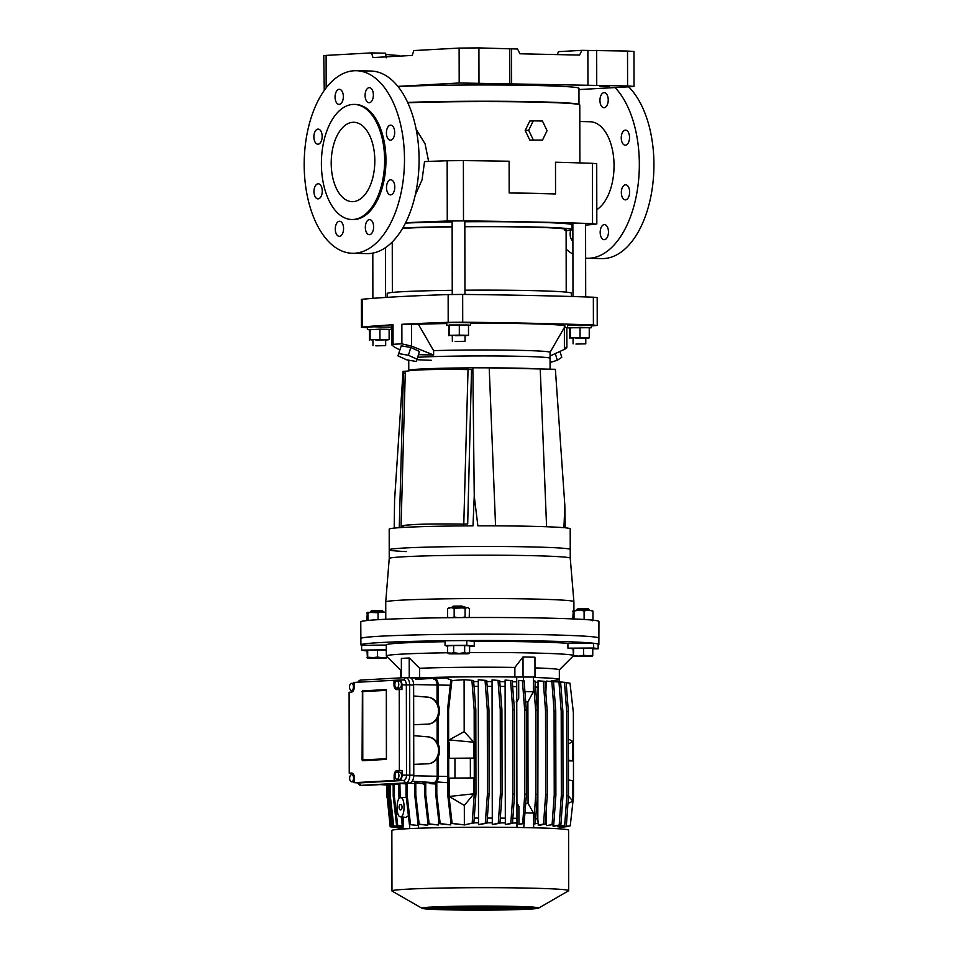 <?xml version="1.0" encoding="UTF-8"?>
<svg xmlns="http://www.w3.org/2000/svg" width="958" height="958" viewBox="0 0 958 958"><rect width="100%" height="100%" fill="white"/><g stroke="black" fill="none" stroke-linecap="round" stroke-linejoin="round"><path stroke-width="1.44" d="M529.81 140.084L542.491 140.084L547.066 130.659L542.456 121.043L533.271 120.852L529.774 121.043L525.2 130.468L529.81 140.084L542.491 140.084M533.271 120.852L528.684 130.276L525.2 130.468M528.684 130.276L533.295 139.892M407.713 102.554A97.261 3.401 -0.1 0 1 532.373 101.811A97.261 3.401 -0.1 0 1 572.788 103.692M477.24 83.538L468.019 83.729L477.24 83.538M609.264 86.352L600.031 86.531L609.264 86.352M386.158 57.851L385.619 53.193L371.488 52.894L326.115 55.396L326.163 87.885M385.739 54.295A94.483 3.305 179.9 0 0 399.318 55.492L399.522 56.115M407.653 102.41A100.039 3.497 -0.1 0 1 533.905 101.728A100.039 3.497 -0.1 0 1 578.979 104.518L578.955 88.304A100.039 3.497 -0.1 0 0 533.869 85.454A100.039 3.497 -0.1 0 0 398.037 86.555M578.955 89.561L631.669 86.651L634.028 86.376L627.586 85.969L459.181 82.987L459.121 48.08L413.76 50.57L412.251 55.42L372.997 57.576L371.488 52.894M511.644 83.777L511.584 48.858L517.583 48.99L519.883 53.792L579.59 55.073L581.877 50.355L558.418 51.648L557.388 54.594M459.121 48.08L478.916 47.9L478.976 82.807M511.584 48.858L478.916 47.9M627.586 85.969L627.526 51.061L581.877 50.355M627.526 51.061L633.968 51.469L634.028 86.376M324.259 90.459L323.768 55.672L326.115 55.396M587.937 85.394L587.877 50.487M459.181 82.987L397.869 86.364M596.738 85.31L596.678 50.403M509.824 83.466L509.764 48.559M536.492 85.31L550.599 85.346L536.492 85.31M428.621 161.423L425.077 143.82L416.191 129.438M585.577 225.106A329.48 11.532 179.9 0 0 595.888 224.196L592.535 223.633A329.48 11.532 179.9 0 0 463.492 220.891L447.266 221.035L447.158 160.74A329.48 11.532 179.9 0 0 424.55 161.591L422.059 179.853L415.197 195.228M596.798 209.67A45.254 24.848 -88.8 0 0 613.815 159.639A45.254 24.848 -88.8 0 0 590.152 121.75L579.806 121.534M579.877 162.908L579.782 104.961A100.83 3.533 179.9 0 0 517.643 101.811A100.83 3.533 179.9 0 0 407.821 102.769M447.158 160.74L463.385 160.597A329.48 11.532 179.9 0 1 509.117 161.231L509.177 192.965A100.83 3.533 179.9 0 1 555.544 193.947A329.48 11.532 179.9 0 0 509.177 192.965M592.535 223.633L592.427 163.339A329.48 11.532 179.9 0 0 555.496 162.213L555.544 193.947M331.205 163.171A39.697 21.794 -88.8 0 0 352.161 201.659A39.697 21.794 -88.8 0 0 374.817 160.776A39.697 21.794 -88.8 0 0 353.849 122.277A39.697 21.794 -88.8 0 0 331.205 163.171M585.625 258.193A91.297 50.127 -88.8 0 0 587.242 258.277L601.84 258.588A91.297 50.127 -88.8 0 0 603.935 258.552A91.297 50.127 -88.8 0 0 652.278 188.175A91.297 50.127 -88.8 0 0 628.64 86.819M587.242 258.277A91.297 50.127 -88.8 0 0 589.35 258.241A91.297 50.127 -88.8 0 0 637.525 188.93A91.297 50.127 -88.8 0 0 615.084 87.573M625.502 199.863A7.544 4.143 91.2 0 1 625.335 199.863A7.544 4.143 91.2 0 1 621.347 192.39A7.544 4.143 91.2 0 1 625.478 184.786A7.544 4.143 91.2 0 1 625.658 184.786A7.544 4.143 91.2 0 1 629.634 192.259A7.544 4.143 91.2 0 1 625.502 199.863M604.33 239.68A7.544 4.143 91.2 0 1 604.163 239.68A7.544 4.143 91.2 0 1 600.175 232.207A7.544 4.143 91.2 0 1 604.306 224.603A7.544 4.143 91.2 0 1 604.486 224.603A7.544 4.143 91.2 0 1 608.462 232.064A7.544 4.143 91.2 0 1 604.33 239.68M572.896 240.961A7.544 4.143 91.2 0 1 570.142 234.015A7.544 4.143 91.2 0 1 570.717 230.1M572.058 227.537A7.544 4.143 91.2 0 1 572.872 226.771M604.103 107.727A7.544 4.143 91.2 0 1 603.935 107.727A7.544 4.143 91.2 0 1 599.947 100.267A7.544 4.143 91.2 0 1 604.079 92.651A7.544 4.143 91.2 0 1 604.247 92.651A7.544 4.143 91.2 0 1 608.234 100.123A7.544 4.143 91.2 0 1 604.103 107.727M621.251 137.904A7.544 4.143 91.2 0 1 625.562 130.132A7.544 4.143 91.2 0 1 629.538 137.437A7.544 4.143 91.2 0 1 625.239 145.209A7.544 4.143 91.2 0 1 621.251 137.904M352.388 253.283L366.986 253.595A91.297 50.127 -88.8 0 0 369.093 253.559A91.297 50.127 -88.8 0 0 419.077 161.459A91.297 50.127 -88.8 0 0 370.866 71.024L356.28 70.712A91.297 50.127 -88.8 0 0 354.173 70.748A91.297 50.127 -88.8 0 0 304.189 162.848A91.297 50.127 -88.8 0 0 352.388 253.283A91.297 50.127 -88.8 0 0 354.496 253.247A91.297 50.127 -88.8 0 0 404.48 161.148A91.297 50.127 -88.8 0 0 356.28 70.712M351.79 219.514L353.107 219.55A57.564 31.602 -88.8 0 0 354.436 219.526A57.564 31.602 -88.8 0 0 385.942 161.459A57.564 31.602 -88.8 0 0 355.562 104.446L354.232 104.422A57.564 31.602 -88.8 0 0 352.903 104.446A57.564 31.602 -88.8 0 0 321.397 162.501A57.564 31.602 -88.8 0 0 351.79 219.514A57.564 31.602 -88.8 0 0 353.107 219.49A57.564 31.602 -88.8 0 0 384.625 161.435A57.564 31.602 -88.8 0 0 354.232 104.422M390.636 179.793A7.544 4.143 -88.8 0 0 386.505 187.397A7.544 4.143 -88.8 0 0 390.481 194.869A7.544 4.143 -88.8 0 0 390.66 194.869A7.544 4.143 -88.8 0 0 394.792 187.265A7.544 4.143 -88.8 0 0 390.804 179.793A7.544 4.143 -88.8 0 0 390.636 179.793M369.453 219.61A7.544 4.143 -88.8 0 0 365.333 227.214A7.544 4.143 -88.8 0 0 369.309 234.686A7.544 4.143 -88.8 0 0 369.489 234.686A7.544 4.143 -88.8 0 0 373.608 227.07A7.544 4.143 -88.8 0 0 369.632 219.61A7.544 4.143 -88.8 0 0 369.453 219.61M339.419 221.262A7.544 4.143 -88.8 0 0 335.288 228.866A7.544 4.143 -88.8 0 0 339.264 236.339A7.544 4.143 -88.8 0 0 339.443 236.339A7.544 4.143 -88.8 0 0 343.575 228.722A7.544 4.143 -88.8 0 0 339.587 221.262A7.544 4.143 -88.8 0 0 339.419 221.262M322.259 191.085A7.544 4.143 -88.8 0 0 318.284 183.78A7.544 4.143 -88.8 0 0 313.973 191.552A7.544 4.143 -88.8 0 0 317.96 198.857A7.544 4.143 -88.8 0 0 322.259 191.085M318.008 129.126A7.544 4.143 -88.8 0 0 313.877 136.731A7.544 4.143 -88.8 0 0 317.864 144.203A7.544 4.143 -88.8 0 0 318.032 144.203A7.544 4.143 -88.8 0 0 322.163 136.599A7.544 4.143 -88.8 0 0 318.188 129.126A7.544 4.143 -88.8 0 0 318.008 129.126M339.192 89.31A7.544 4.143 -88.8 0 0 335.06 96.926A7.544 4.143 -88.8 0 0 339.036 104.386A7.544 4.143 -88.8 0 0 339.216 104.386A7.544 4.143 -88.8 0 0 343.347 96.782A7.544 4.143 -88.8 0 0 339.36 89.31A7.544 4.143 -88.8 0 0 339.192 89.31M373.381 94.974A7.544 4.143 -88.8 0 0 369.405 87.657A7.544 4.143 -88.8 0 0 365.094 95.429A7.544 4.143 -88.8 0 0 369.081 102.734A7.544 4.143 -88.8 0 0 373.381 94.974M394.696 132.444A7.544 4.143 -88.8 0 0 390.708 125.139A7.544 4.143 -88.8 0 0 386.409 132.899A7.544 4.143 -88.8 0 0 390.385 140.215A7.544 4.143 -88.8 0 0 394.696 132.444M402.528 228.411A86.938 3.042 -0.1 0 1 452.14 226.866M464.834 226.735A86.938 3.042 -0.1 0 1 526.924 227.082A86.938 3.042 -0.1 0 1 566.106 229.561A86.938 3.042 -0.1 0 1 564.513 230.148M592.427 163.339L596.714 163.71L596.822 224.004M447.266 221.035A329.48 11.532 179.9 0 0 405.593 222.771M572.058 226.052A329.48 11.532 179.9 0 0 572.872 226.004M402.767 227.992A92.89 3.245 -0.1 0 1 452.14 226.651M464.834 226.519A92.89 3.245 -0.1 0 1 572.058 229.549A92.89 3.245 -0.1 0 1 566.106 230.71M572.058 229.549L572.046 224.795A92.89 3.245 179.9 0 0 464.834 221.765M452.128 221.885A92.89 3.245 179.9 0 0 405.426 223.106M566.142 249.176A91.297 50.127 -88.8 0 0 572.92 254.109M455.194 341.491L465.037 341.288L455.194 341.491M575.938 344.054L585.781 343.85L575.938 344.054M375.823 345.85L385.667 345.646L375.823 345.85M385.667 345.646L385.655 339.851L375.811 340.054M385.655 340.114L389.14 339.671L379.943 339.479L370.111 339.671L372.949 340.126M369.477 340.054L369.453 329.744L379.919 329.169L389.116 329.36L389.14 339.671M379.943 339.479L379.919 329.169M370.111 339.671L370.099 329.36M448.823 325.445L446.751 325.205L446.739 322.822L453.002 322.451L470.558 322.786L470.57 325.169L468.486 325.409M446.751 325.205L470.57 325.169M397.953 355.849L406.599 359.801L416.155 361.477L417.065 359.226L419.436 351.442L410.79 347.503L401.234 345.814L397.953 355.849L401.234 345.814M417.065 359.226L408.431 355.274L410.79 347.503M408.431 355.274L398.875 353.598M402.695 527.463A78.197 4.227 1.6 0 1 401.055 526.553L405.294 372.015A78.197 4.227 1.6 0 1 468.043 369.596L471.923 369.429M471.528 369.405L467.696 523.954M401.055 526.553A78.197 4.227 1.6 0 1 463.804 524.122L467.3 523.93M468.043 369.596L463.732 525.906M399.354 527.678L400.169 527.619M405.258 373.045L403.498 373.141L399.258 527.666M403.067 527.439A77.73 4.203 1.6 0 1 401.534 526.565A77.73 4.203 1.6 0 1 464.091 524.158M403.306 525.726L403.258 527.427M369.453 329.803L367.381 329.576L367.369 327.193L373.632 326.81L391.187 327.145L391.199 329.528L389.116 329.768M367.381 329.576L391.199 329.528M585.781 343.85L585.769 338.054L575.926 338.258M585.769 338.318L589.242 337.875L580.057 337.683L570.226 337.875L573.064 338.33M569.591 338.258L569.567 327.947L580.033 327.373L589.23 327.564L589.242 337.875M580.057 337.683L580.033 327.373M570.226 337.875L570.214 327.564M465.037 341.288L465.025 335.492L455.182 335.695M465.025 335.755L468.51 335.312L459.313 335.12L449.482 335.312L452.32 335.767M448.847 335.695L448.823 325.373L449.47 324.99L468.486 325.001L468.51 335.312M459.313 335.12L459.301 324.798M449.482 335.312L449.47 324.99M555.293 353.586L557.317 360.256L561.771 357.334L559.975 351.418M557.317 360.256L550.06 362.519M385.775 619.275L385.739 601.995A94.076 3.293 -0.1 0 1 385.739 601.983L389.235 558.502A90.507 3.173 -0.1 0 1 389.235 558.502A90.507 3.173 -0.1 0 1 436.896 555.64A90.507 3.173 -0.1 0 1 529.463 555.616A90.507 3.173 -0.1 0 1 570.25 558.191L570.238 549.473A90.507 3.173 179.9 0 0 529.451 546.886A90.507 3.173 -0.1 0 1 570.238 549.473L570.202 528.84A90.507 3.173 179.9 0 0 565.208 527.81L564.837 505.345L563.939 527.69A90.507 3.173 179.9 0 0 529.415 526.265A90.507 3.173 179.9 0 0 477.874 525.834L474.246 496.052L473.001 525.846A90.507 3.173 179.9 0 0 389.188 529.151L389.223 549.784A90.507 3.173 179.9 0 0 406.3 551.604M418.454 354.676L433.615 355.011L433.603 350.652A70.664 2.479 179.9 0 1 518.194 350.317A70.664 2.479 179.9 0 1 550.048 352.328L550.06 358.28A70.664 2.479 179.9 0 0 518.206 356.268A70.664 2.479 179.9 0 0 417.652 357.31A70.664 2.479 179.9 0 1 518.206 356.268A70.664 2.479 179.9 0 1 550.06 358.28L550.072 369.177M540.971 368.986A70.664 2.479 179.9 0 0 518.23 368.171A70.664 2.479 179.9 0 0 488.436 367.836L555.377 369.297L564.837 505.345M468.031 368.698A48.032 1.676 179.9 0 0 439.087 369.465M468.055 367.884A70.664 2.479 179.9 0 0 408.755 370.435A70.664 2.479 179.9 0 0 409.461 370.782M394.205 528.109L394.564 500.435L403.067 371.345L407.401 371.105M403.593 527.415L403.641 525.655M529.451 546.886A90.507 3.173 179.9 0 0 436.764 546.91A90.507 3.173 179.9 0 0 389.223 549.784A90.507 3.173 -0.1 0 1 436.764 546.91A90.507 3.173 -0.1 0 1 529.451 546.886M468.007 369.596L468.067 367.776L488.436 367.836M474.246 496.052L472.845 367.513M495.561 525.846L489.203 367.86M546.587 526.744L540.228 368.974M569.567 328.007L567.495 327.78L567.483 325.397L573.746 325.013L591.302 325.349L591.314 327.732L589.23 327.971M567.495 327.78L591.314 327.732M571.387 296.501L571.375 293.184A92.1 3.221 179.9 0 0 529.87 290.561A92.1 3.221 179.9 0 0 464.953 290.19M550.048 352.352L565.112 326.187A85.789 3.006 179.9 0 0 526.457 323.684A85.789 3.006 179.9 0 0 470.57 323.301M446.751 323.553A85.789 3.006 179.9 0 0 418.383 324.271L411.521 324.175L411.569 346.125L401.893 343.85A309.626 68.317 -163.1 0 0 393.055 344.341L391.858 344.964L394.361 347.071L399.773 349.909M433.603 350.652L418.383 324.271M564.394 327.42L566.849 327.624L566.885 347.658M566.849 327.696A329.48 11.532 179.9 0 0 567.495 327.66M591.302 325.959A329.48 11.532 179.9 0 0 596.403 325.492L593.397 324.99A329.48 11.532 179.9 0 0 462.714 322.199L448.188 322.331A329.48 11.532 179.9 0 0 401.857 324.283L411.521 324.175M448.188 322.331L448.14 294.561A329.48 11.532 179.9 0 0 362.22 299.291L362.268 327.061L361.441 327.229L365.273 327.564A329.48 11.532 179.9 0 0 367.369 327.636M448.14 294.561L462.666 294.429L462.714 322.199M593.397 324.99L593.349 297.208A329.48 11.532 179.9 0 0 462.666 294.429M593.349 297.208L597.181 297.543L597.229 325.313M361.441 327.229L361.394 299.459L362.22 299.291M391.858 344.964L391.822 324.918L393.031 324.774A329.48 11.532 179.9 0 0 362.268 327.061M391.187 328.39A329.48 11.532 179.9 0 0 391.834 328.414M452.248 290.31A92.1 3.221 179.9 0 0 387.188 293.507L387.188 297.351M416.886 359.669A70.664 2.479 179.9 0 0 431.363 360.304M433.615 355.011L411.569 346.125M565.687 347.335C567.591 347.359 567.16 348.029 564.394 349.383L550.048 355.993M570.25 558.191L573.902 601.66A94.076 3.293 -0.1 0 1 573.902 601.672A94.076 3.293 -0.1 0 0 531.498 598.99A94.076 3.293 -0.1 0 0 435.279 599.013A94.076 3.293 -0.1 0 0 385.739 601.983M545.306 634.735A119.091 4.167 -0.1 0 1 598.978 638.124A119.091 4.167 179.9 0 0 545.306 634.735A119.091 4.167 179.9 0 0 423.316 634.759A119.091 4.167 179.9 0 0 360.795 638.543A119.091 4.167 -0.1 0 1 423.352 634.759A119.091 4.167 -0.1 0 1 545.306 634.735M360.915 644.89L360.771 621.874A119.091 4.167 -0.1 0 1 423.316 618.102A119.091 4.167 -0.1 0 1 545.27 618.078A119.091 4.167 -0.1 0 1 598.942 621.467L598.87 644.471A118.984 4.167 179.9 0 0 598.151 644.015A118.984 4.167 179.9 0 0 593.649 643.261A118.984 4.167 179.9 0 0 545.246 641.082A118.984 4.167 179.9 0 0 466.797 640.567A118.984 4.167 179.9 0 0 445.027 640.758A118.984 4.167 179.9 0 0 360.915 644.89A118.984 4.167 179.9 0 0 361.645 645.345L386.29 645.045M401.39 677.833L401.366 658.409L409.21 657.978L419.604 668.289A79.394 2.778 179.9 0 1 514.865 667.439L523.008 656.96L534.959 657.212L534.983 677.019L514.889 677.031A79.394 2.778 179.9 0 0 419.616 677.893L410.299 677.797M573.1 655.32A93.609 3.281 179.9 0 0 531.331 652.961A93.609 3.281 179.9 0 0 469.6 652.554M447.637 652.769A93.609 3.281 179.9 0 0 386.314 655.955A93.609 3.281 179.9 0 0 386.373 656.062L400.552 670.181M401.378 669.726A79.394 2.778 179.9 0 0 400.552 670.133L400.564 677.881M592.751 648.841L598.163 648.77A118.984 4.167 179.9 0 0 593.661 648.027L593.649 643.261L567.914 643.417A93.609 3.281 179.9 0 0 531.307 641.848A93.609 3.281 179.9 0 0 474.234 641.417L474.246 646.183A93.609 3.281 179.9 0 0 469.588 646.207M445.027 641.704A93.609 3.281 179.9 0 0 386.29 644.842L386.314 655.955M598.151 644.926A118.984 4.167 179.9 0 0 598.87 644.471M474.246 646.183L466.809 645.321L466.797 640.567L474.234 641.417M598.163 648.77L598.151 644.015M567.914 643.417L567.926 648.171L593.661 648.027M573.088 648.973A93.609 3.281 179.9 0 0 567.926 648.171M386.302 649.799L361.645 650.099A118.984 4.167 179.9 0 0 366.148 650.853L367.058 650.853M361.645 650.099L361.645 645.345M466.809 645.321A118.984 4.167 179.9 0 0 445.039 645.524L447.626 646.291M445.039 645.524L445.027 640.758M551.245 680.683A79.394 2.778 179.9 0 0 559.352 679.45L559.328 669.846A79.394 2.778 179.9 0 0 534.971 667.894M559.352 679.45A79.394 2.778 179.9 0 0 533.45 677.45A79.394 2.778 -0.1 0 1 559.352 679.45L559.352 681.773M533.45 677.186L534.983 677.019M523.008 656.96L523.044 676.767M514.865 667.439L514.889 677.031M409.21 657.978L409.246 677.677M419.616 677.893L419.604 668.289M400.552 797.703C395.917 797.367 395.953 817.593 400.588 816.755C405.234 817.078 405.198 796.864 400.552 797.703L406.276 797.224M405.677 817.39L400.588 816.755M405.952 817.449L408.407 815.773M351.466 683.353A3.569 1.964 -88.8 0 0 349.514 686.946A3.569 1.964 -88.8 0 0 351.406 690.49A3.569 1.964 -88.8 0 0 351.478 690.49A3.569 1.964 -88.8 0 0 353.442 686.886A3.569 1.964 -88.8 0 0 351.55 683.341A3.569 1.964 -88.8 0 0 351.466 683.353M396.804 680.899A3.569 1.964 -88.8 0 0 394.852 684.503A3.569 1.964 -88.8 0 0 396.732 688.036A3.569 1.964 -88.8 0 0 396.816 688.036A3.569 1.964 -88.8 0 0 398.767 684.431A3.569 1.964 -88.8 0 0 396.887 680.899A3.569 1.964 -88.8 0 0 396.804 680.899M399.306 688.095A3.569 1.964 -88.8 0 0 399.39 688.095A3.569 1.964 -88.8 0 0 399.474 688.095A3.569 1.964 -88.8 0 0 401.426 684.491A3.569 1.964 -88.8 0 0 399.534 680.946A3.569 1.964 -88.8 0 0 399.462 680.958M351.61 774.639A3.569 1.964 -88.8 0 0 349.646 778.243A3.569 1.964 -88.8 0 0 351.538 781.776A3.569 1.964 -88.8 0 0 351.622 781.776A3.569 1.964 -88.8 0 0 353.574 778.171A3.569 1.964 -88.8 0 0 351.694 774.639A3.569 1.964 -88.8 0 0 351.61 774.639M396.959 772.148A3.569 1.964 -88.8 0 0 395.007 775.74A3.569 1.964 -88.8 0 0 396.887 779.285A3.569 1.964 -88.8 0 0 396.971 779.285A3.569 1.964 -88.8 0 0 398.935 775.681A3.569 1.964 -88.8 0 0 397.043 772.136A3.569 1.964 -88.8 0 0 396.959 772.148M399.462 779.333A3.569 1.964 -88.8 0 0 399.546 779.345A3.569 1.964 -88.8 0 0 399.63 779.345A3.569 1.964 -88.8 0 0 401.582 775.74A3.569 1.964 -88.8 0 0 399.702 772.196A3.569 1.964 -88.8 0 0 399.618 772.196M400.576 809.929A2.694 1.485 -88.8 0 0 402.049 807.199A2.694 1.485 -88.8 0 0 400.624 804.528A2.694 1.485 -88.8 0 0 400.564 804.528A2.694 1.485 -88.8 0 0 399.091 807.259A2.694 1.485 -88.8 0 0 400.516 809.929A2.694 1.485 -88.8 0 0 400.576 809.929M533.834 907.525A55.181 1.928 -0.1 0 1 526.457 908.124A55.181 1.928 -0.1 0 1 471.228 909.07A55.181 1.928 -0.1 0 1 426.885 907.717M434.249 907.118A55.181 1.928 -0.1 0 1 496.172 906.22A55.181 1.928 -0.1 0 1 535.534 908.004A55.181 1.928 -0.1 0 1 526.457 909.082A55.181 1.928 -0.1 0 1 464.534 909.98A55.181 1.928 -0.1 0 1 425.172 908.196A55.181 1.928 -0.1 0 1 434.249 907.118M529.115 909.142A58.354 2.048 -0.1 0 1 465.337 910.1A58.354 2.048 -0.1 0 1 422.107 908.328A58.354 2.048 -0.1 0 1 431.591 907.058A58.354 2.048 -0.1 0 1 498.771 906.124A58.354 2.048 -0.1 0 1 538.6 908.124A58.354 2.048 -0.1 0 1 529.115 909.142M422.107 908.328L392.121 891.132A88.364 3.09 -0.1 0 1 391.966 890.94A88.364 3.09 -0.1 0 1 406.491 889.216A88.364 3.09 -0.1 0 1 505.656 887.779A88.364 3.09 -0.1 0 1 568.693 890.629A88.364 3.09 -0.1 0 1 568.525 890.82L538.6 908.124M391.966 890.94L391.858 830.502A88.364 3.09 -0.1 0 1 403.258 828.957A88.364 3.09 -0.1 0 1 406.384 828.778A88.364 3.09 -0.1 0 1 409.844 828.598A88.364 3.09 -0.1 0 1 523.643 827.568A88.364 3.09 -0.1 0 1 533.654 827.784A88.364 3.09 -0.1 0 1 568.585 830.191L568.693 890.629M400.827 828.107L390.181 826.766L387.188 797.367M386.793 785.009L386.816 797.391M568.453 760.844L572.848 760.939L572.824 745.061L572.788 741.42L568.417 739.097M568.477 779.968L572.884 780.77L572.908 796.637L572.908 801.259L568.489 796.11M572.908 801.259L567.962 803.367M558.598 826.862L570.238 825.892L573.507 796.649L573.363 712.548L569.998 683.174L566.154 682.683M449.122 742.414L449.146 758.281L473.851 758.077L449.146 758.281M564.717 825.161L557.496 826.706L564.717 825.161L566.849 795.727L566.705 711.626L568.369 711.662L566.13 682.467L557.245 681.713M568.369 711.662L568.513 795.763L566.382 825.197M400.827 828.167L394.025 827.245M473.851 758.077L473.827 742.21L464.187 731.637L464.091 679.653L473.587 680.503L464.091 679.653M470.342 758.269L470.378 777.944M449.206 793.99L449.182 778.124L473.887 777.92L473.911 793.787L464.319 805.427L464.355 824.862L472.174 823.185L474.306 793.763L475.958 793.799L475.815 709.698L473.587 680.503M471.923 680.467L474.162 709.662L474.306 793.763M473.911 793.787L449.266 796.457L449.242 793.99L449.242 796.481L464.319 805.427M454.978 778.076L454.942 758.413M449.146 739.935L464.187 731.637M464.355 824.862L451.014 823.425L447.649 794.038L447.506 709.938L448.595 709.878L451.853 680.635L464.486 679.665M448.595 709.878L448.739 793.978L452.104 823.365L464.738 824.946M470.246 908.244L470.258 909.034L463.456 908.986L463.456 908.196M474.581 909.046L477.467 909.058L474.581 909.046M484.568 909.034L477.527 908.891L484.568 909.034L484.556 908.244M495.286 908.95L481.646 908.663L495.286 908.95L495.274 908.16M503.932 908.819L485.766 908.435L503.932 908.819L503.932 908.028M511.177 908.663L489.885 908.208L511.177 908.663L511.177 907.873M517.332 908.483L494.005 907.98L517.332 908.483L517.332 907.681M522.541 908.28L498.124 907.753L522.541 908.28L522.529 907.477M526.852 908.052L502.231 907.525L526.852 908.052L526.852 907.262M530.313 907.813L506.351 907.31L530.313 907.813L530.313 907.022M532.852 906.759L532.852 907.549L533.702 907.43M439.602 907.681L439.602 908.483L449.865 908.471M470.258 909.034L463.456 908.986M428.909 907.058L428.909 907.861L435.938 907.861M432.992 907.37L432.992 908.172L431.639 908.076L432.992 908.172M449.865 908.699L439.602 908.483M455.074 908.412L439.255 908.076L455.074 908.268M474.21 908.819L458.391 908.483L474.21 908.675M459.193 908.184L443.374 907.849L459.193 908.04M478.329 908.591L462.51 908.256L478.329 908.447M429.819 907.418L440.057 907.633M463.313 907.956L447.494 907.621L463.313 907.813M482.449 908.364L466.63 908.028L482.449 908.22M433.315 907.178L444.177 907.406M467.432 907.729L451.613 907.394L467.432 907.585M486.568 908.136L470.749 907.801L486.568 907.992M437.662 906.951L448.296 907.178M471.552 907.501L455.733 907.166L471.552 907.358M490.688 907.909L474.869 907.573L490.688 907.765M442.871 906.747L452.416 906.951M475.671 907.274L459.852 906.939L475.671 907.13M494.807 907.681L478.988 907.346L494.795 907.537M449.027 906.567L456.535 906.723M479.79 907.058L463.971 906.711L479.79 906.903M498.914 907.465L483.107 907.118L498.914 907.31M456.259 906.4L460.654 906.496M483.898 906.831L468.091 906.496L483.898 906.675M503.034 907.238L487.215 906.903L503.034 907.082M475.455 906.184L488.017 906.448M507.153 907.01L491.334 906.675L507.153 906.855M532.852 907.549L510.47 907.082L532.756 907.406M488.017 906.603L473.432 906.196M490.089 906.184L492.137 906.22M511.273 906.783L495.454 906.448L511.273 906.627M530.157 907.178L514.59 906.855L526.349 906.951M515.476 906.555L504.363 906.316M435.938 908.004L428.909 907.861M440.057 907.777L428.489 907.537M444.177 907.549L431.567 907.286M448.296 907.322L435.507 907.058M452.416 907.094L440.309 906.843M456.535 906.867L446.009 906.651M460.654 906.651L452.703 906.472M464.774 906.424L460.618 906.328M492.137 906.376L482.413 906.172M403.258 828.957L403.15 828.957A88.519 3.102 -0.1 0 1 409.689 828.598L409.844 828.598M523.643 827.568L523.763 827.568A88.519 3.102 -0.1 0 1 533.714 827.784L533.654 827.784M409.413 824.575L417.76 825.437L409.413 824.575L406.048 795.2L407.138 795.14L407.114 783.117M406.024 783.177L406.048 795.2M403.15 828.957L402.384 816.994M403.426 824.934L403.414 817.126M402.109 826.095L401.749 826.994L392.648 825.844L389.283 796.469L390.373 796.409L390.349 784.554L389.259 784.614L389.283 796.469M400.827 826.874L400.839 827.604M559.604 828.85L559.592 826.778M557.496 826.706L557.496 825.509M553.005 826.083L560.873 824.79L553.928 826.275L553.005 826.083L553.005 824.575M546.515 825.568L553.76 824.407L546.515 825.568L546.024 812.635M545.21 823.868A79.394 2.778 -0.1 0 1 546.515 823.94M539.665 825.257L538.288 825.161L537.821 818.85L538.037 680.779L544.946 681.354L547.174 710.549L547.317 794.649L545.198 824.072L539.665 825.257M535.342 823.485A79.394 2.778 -0.1 0 1 538.276 823.593M410.455 677.857L418.311 677.953A79.394 2.778 -0.1 0 1 516.709 677.067L523.499 676.815A88.519 3.102 -0.1 0 1 533.45 677.031L533.331 691.736L527.882 701.986L525.691 701.771M418.311 677.953L418.311 679.15M434.453 678.276L446.117 678.025L452.475 680.563M447.506 709.938L450.763 680.695L464.486 679.593M473.671 681.593A79.394 2.778 -0.1 0 1 478.27 681.581L478.27 679.749L486.724 680.491L488.951 709.686L489.095 793.787L486.963 823.209L478.521 824.634L478.27 681.581M486.808 681.569A79.394 2.778 -0.1 0 1 492.053 681.581L492.041 679.893L499.681 680.551L501.908 709.734L502.064 793.835L499.932 823.269L492.292 824.515L492.053 681.581M499.765 681.629A79.394 2.778 -0.1 0 1 505.094 681.677L505.082 680.06L512.219 680.659L514.446 709.854L514.602 793.954L512.47 823.377L505.333 824.515L505.094 681.677M512.302 681.761A79.394 2.778 -0.1 0 1 516.721 681.821L516.709 677.067M535.163 682.252A79.394 2.778 -0.1 0 1 538.037 682.359M545.042 682.647A79.394 2.778 -0.1 0 1 546.264 682.707L546.264 681.078L553.52 681.689L555.748 710.884L555.891 794.984L553.76 824.407M552.754 681.617L560.622 682.06L562.861 711.255L563.005 795.356L560.873 824.79M418.562 824.275L418.574 828.239M516.973 827.472L516.721 681.821M512.494 822.994A79.394 2.778 -0.1 0 1 516.973 823.054M499.956 822.862A79.394 2.778 -0.1 0 1 505.333 822.898M486.999 822.802A79.394 2.778 -0.1 0 1 492.292 822.814M473.863 822.826A79.394 2.778 -0.1 0 1 478.521 822.802M472.174 823.185L464.738 824.874M450.883 822.215L450.739 823.054A79.394 2.778 -0.1 0 1 450.979 823.054M450.739 823.054L450.739 824.898L439.087 823.629L435.722 794.254L436.812 794.194L436.788 781.932L447.626 782.722M438.764 820.766L438.381 823.293A79.394 2.778 -0.1 0 1 439.051 823.281M438.381 823.293L438.381 825.006L428.046 823.904L424.669 794.517L425.759 794.457L425.747 782.614L424.657 782.674L424.669 794.517M427.819 821.976L427.591 823.593A79.394 2.778 -0.1 0 1 427.998 823.581M427.591 823.593L427.591 825.221L418.083 824.215L414.718 794.841L415.808 794.781L415.784 782.806L414.694 782.866L414.718 794.841M437.099 718.464L438.189 717.147L438.237 744.126L437.135 742.833L437.099 718.464C434.896 721.961 431.938 723.841 428.202 724.104L428.334 724.092M430.154 783.656L429.495 782.842L433.818 782.602A6.155 3.377 -88.8 0 0 437.195 776.267L437.159 758.137L438.261 756.82L438.297 776.255A6.957 3.82 91.2 0 1 434.489 783.416L430.154 783.656L435.698 784.003M437.135 742.833C434.932 739.241 431.962 737.241 428.226 736.834L413.724 735.66L427.879 736.858A13.496 11.268 -93.1 0 1 438.596 750.377A13.496 11.268 -93.1 0 1 428.226 763.777M413.7 724.715L428.202 724.104M413.772 764.376L428.406 763.765M428.274 763.777C432.01 763.514 434.968 761.634 437.159 758.137M400.827 827.904L391.235 826.395M390.181 826.766L391.271 826.706M559.604 827.604L563.867 827.137M388.026 785.069A6.155 3.377 -88.8 0 0 388.253 785.105A6.155 3.377 -88.8 0 0 388.469 785.105L389.259 785.057M393.187 784.734L390.349 784.554M394.277 783.979L393.187 784.039L393.211 796.026L394.301 795.966L394.277 783.979L398.815 784.267M406.024 783.884L400.109 783.512M414.694 783.572L407.33 783.105M424.657 783.955L415.784 782.806M422.55 783.225L424.657 783.117M429.495 782.842L425.747 782.614M492.292 824.515L498.268 823.233L500.399 793.799L502.064 793.835M492.041 679.893L498.028 680.515L500.256 709.698L500.399 793.799M500.256 709.698L501.908 709.734M498.268 823.233L499.932 823.269M498.028 680.515L499.681 680.551M500.304 818.132A78.604 2.754 -0.1 0 1 504.878 818.168M500.136 686.419A78.604 2.754 -0.1 0 1 504.65 686.455M487.347 818.072A78.604 2.754 -0.1 0 1 491.801 818.084M487.167 686.359A78.604 2.754 -0.1 0 1 491.574 686.371M545.809 692.706L546.264 682.707M552.107 824.371L554.239 794.948L555.891 794.984M546.264 681.078L551.856 681.653L554.083 710.848L554.239 794.948M554.083 710.848L555.748 710.884M551.856 681.653L553.52 681.689M423.22 784.039L424.657 784.123M505.333 824.515L510.806 823.341L512.937 793.919L514.602 793.954M505.082 680.06L510.566 680.623L512.793 709.818L512.937 793.919M512.793 709.818L514.446 709.854M510.806 823.341L512.47 823.377M510.566 680.623L512.219 680.659M512.841 818.264A78.604 2.754 -0.1 0 1 516.362 818.312M512.674 686.551A78.604 2.754 -0.1 0 1 516.134 686.611M559.221 824.754L561.34 795.32L563.005 795.356M552.754 681.378L558.969 682.024L561.196 711.219L561.34 795.32M561.196 711.219L562.861 711.255M558.969 682.024L560.622 682.06M435.722 794.254L435.698 783.009A6.957 3.82 -88.8 0 0 436.788 781.932M566.705 711.626L564.478 682.443L557.245 681.689M564.478 682.443L566.13 682.467M451.014 823.425L452.104 823.365M450.763 680.695L451.853 680.635M447.649 794.038L448.739 793.978M517.009 803.055L518.913 806.408L518.937 824.323L522.685 823.521L524.816 794.098L524.661 709.986L526.325 710.022L526.469 794.134L523.763 827.568M526.325 710.022L524.098 680.839L518.685 680.408L518.721 698.334L516.829 701.879M524.661 709.986L522.433 680.803L518.685 680.408M524.816 794.098L526.469 794.134M522.685 823.521L524.337 823.557M518.937 824.323L523.751 823.569M522.433 680.803L524.098 680.839M525.786 803.523L528.062 803.427L527.882 701.986M566.849 795.727L568.513 795.763M388.888 785.907L389.128 785.907A6.957 3.82 91.2 0 1 388.888 785.907A6.957 3.82 91.2 0 1 387.176 785.033M559.592 827.209L569.962 825.916M473.839 823.221L475.958 793.799M474.162 709.662L475.815 709.698M474.21 818.084A78.604 2.754 -0.1 0 1 477.982 818.072M474.03 686.383A78.604 2.754 -0.1 0 1 477.743 686.371M528.062 803.427L533.546 813.067L533.666 823.76L535.797 794.326L535.642 710.225L537.306 710.261L537.45 794.362L535.318 823.796L533.702 824.143M537.306 710.261L535.067 681.066L533.45 680.899M535.642 710.225L533.414 681.03L535.067 681.066M535.797 794.326L537.45 794.362M533.666 823.76L535.318 823.796M533.558 823.772L533.714 827.784M535.69 818.779A78.604 2.754 -0.1 0 1 537.821 818.85M535.534 687.066A78.604 2.754 -0.1 0 1 537.594 687.137M559.604 827.484L567.807 826.526M478.521 824.634L485.311 823.173L487.442 793.751L489.095 793.787M478.27 679.749L485.059 680.455L487.287 709.65L487.442 793.751M487.287 709.65L488.951 709.686M485.311 823.173L486.963 823.209M485.059 680.455L486.724 680.491M538.288 825.161L543.533 824.048L545.665 794.613L547.317 794.649M538.037 680.779L543.282 681.318L545.521 710.513L545.665 794.613M545.521 710.513L547.174 710.549M543.533 824.048L545.198 824.072M543.282 681.318L544.946 681.354M415.544 679.426L434.309 678.276A6.957 3.82 91.2 0 1 434.381 678.276A6.957 3.82 91.2 0 1 438.129 685.006L438.165 704.453C439.973 708.716 439.973 712.944 438.189 717.147M438.237 744.126C440.045 748.39 440.045 752.617 438.261 756.82M438.165 704.453L437.064 703.16L437.04 685.018A6.155 3.377 -88.8 0 0 433.711 679.054A6.155 3.377 -88.8 0 0 433.639 679.054L433.711 679.054M437.064 703.16C434.86 699.568 431.89 697.58 428.154 697.161L413.652 695.987L427.807 697.185A13.496 11.268 -93.1 0 1 438.524 710.704A13.496 11.268 -93.1 0 1 428.154 724.104M427.591 825.221L419.173 824.155L415.808 794.781M418.083 824.215L419.173 824.155M402.109 826.838L393.738 825.784L390.373 796.409M392.648 825.844L393.738 825.784M410.503 824.515L407.138 795.14M417.76 825.437L417.76 821.341M388.206 785.752L388.229 796.864L391.594 826.239L400.827 827.401M400.827 827.604L390.505 826.311L387.14 796.924L388.229 796.864M387.116 785.033L387.14 796.924M390.505 826.311L391.594 826.239M450.739 824.898L440.177 823.569L436.812 794.194M439.087 823.629L440.177 823.569M399.905 783.524L400.181 797.775M403.138 825.089L402.204 824.982L401.27 816.863M399.163 798.517L398.827 795.595L399.917 795.535M398.803 783.584L398.827 795.595M402.204 824.982L403.294 824.922M438.381 825.006L429.136 823.844L425.759 794.457M428.046 823.904L429.136 823.844M403.138 826.035L397.666 825.341L394.301 795.966M403.138 826.227L396.576 825.401L393.211 796.026M396.576 825.401L397.666 825.341M364.519 785.44A7.544 4.143 -88.8 0 0 364.699 785.452A7.544 4.143 -88.8 0 0 364.866 785.44L409.653 782.985A7.544 4.143 -88.8 0 0 413.784 775.214L413.628 685.006A7.544 4.143 -88.8 0 0 409.653 677.689A7.544 4.143 -88.8 0 0 409.473 677.689L405.845 677.617M357.693 782.878L358.041 783.452A7.544 4.143 -88.8 0 0 360.711 785.368A7.544 4.143 -88.8 0 0 360.891 785.356L405.677 782.902A7.544 4.143 -88.8 0 0 409.808 775.13L409.653 684.922A7.544 4.143 -88.8 0 0 405.665 677.605A7.544 4.143 -88.8 0 0 405.497 677.605L360.699 680.072A7.544 4.143 -88.8 0 0 358.124 681.868L357.885 682.216M358.531 782.914A5.161 2.838 -88.8 0 0 358.711 782.937A5.161 2.838 -88.8 0 0 358.891 782.937L403.677 780.471A5.161 2.838 -88.8 0 0 406.503 775.166L406.348 684.946A5.161 2.838 -88.8 0 0 403.558 679.94A5.161 2.838 -88.8 0 0 403.51 679.952L405.497 677.605M351.837 774.639L351.826 773.238L349.239 773.178L349.095 692.251L351.466 692.119A5.161 2.838 -88.8 0 0 354.292 686.802L354.28 682.407L399.199 680.036A4.982 2.73 91.2 0 1 399.246 680.036A4.982 2.73 91.2 0 1 401.941 684.862L401.953 689.544L399.235 689.497L399.378 770.424L402.085 770.471L402.097 775.07A4.982 2.73 91.2 0 1 399.366 780.207L354.58 782.662A4.982 2.73 91.2 0 1 354.4 782.662A4.982 2.73 91.2 0 1 352.975 781.812M352.927 683.377A4.982 2.73 91.2 0 1 354.28 682.515M351.682 692.095L351.682 690.49M399.378 770.424L396.959 770.555A5.161 2.838 -88.8 0 0 394.133 775.824L394.145 780.183M393.966 680.228L393.978 684.623A5.161 2.838 -88.8 0 0 396.696 689.628A5.161 2.838 -88.8 0 0 396.816 689.628L399.235 689.497M354.46 782.363L354.448 778.004A5.161 2.838 -88.8 0 0 351.718 773.046A5.161 2.838 -88.8 0 0 351.61 773.046L349.239 773.178M386.445 758.628L386.373 690.359L385.942 689.592L362.387 690.886A0.79 0.659 -93.1 0 1 362.723 691.58L362.783 759.922L386.385 758.736L386.325 690.395L362.723 691.58M386.493 758.592L386.062 759.419L362.507 760.712L362.076 759.945L362.783 759.922M362.387 690.886L362.076 759.945M524.23 812.887L533.546 813.067M516.338 802.972L518.913 806.408M524.026 691.52L533.331 691.736M523.499 680.815L523.499 676.815M516.158 701.951L518.721 698.334M409.677 824.599L409.689 828.598M473.827 742.21L449.158 739.947M568.417 744.031L572.8 741.444M572.848 760.939L568.453 760.137M396.624 680.18L396.624 680.922M397.342 688.048A5.161 2.838 -88.8 0 0 398.684 689.52M402.085 770.471L399.618 770.615A5.161 2.838 -88.8 0 0 397.654 772.148M396.792 779.273L396.792 780.339M453.685 652.626L459.169 653.476L469.6 652.961L469.588 645.872L464.654 645.536L464.666 652.626L468.127 653.811L449.11 653.847L453.685 652.626L453.661 645.536L464.654 645.536M449.11 653.847L447.637 652.949L459.169 653.476L464.666 652.626M452.188 606.965L452.954 606.198L461.612 606.031L464.881 606.941L452.188 607.552M447.637 652.949L447.626 645.872L453.661 645.536M469.6 652.961L468.127 653.811M452.368 617.659L454.164 616.904L457.421 617.611M447.614 608.617L450.883 607.6L454.152 608.294L467.276 607.635L465.085 608.318L459.612 607.456L449.027 607.779L447.614 608.617L447.626 617.227L448.955 617.694M468.055 607.755L469.468 608.665L468.055 607.755M462.175 617.575L465.097 616.928L466.019 617.551M469.228 617.431L469.468 608.665M448.296 617.706L447.626 617.227M454.152 608.294L454.164 616.904M465.085 608.318L465.097 616.928M592.511 610.474L573.339 610.426L572.776 618.904M592.319 610.45L592.942 611.108L588.511 610.15L584.093 610.893L579.051 610.126L574.01 611.072L573.387 610.414L572.764 611.455M591.84 620.054L592.954 619.718L592.343 620.76M592.942 611.108L592.954 619.718M584.093 610.893L584.117 619.479M574.01 611.072L574.022 618.952M385.763 612.15L373.021 611.982L367.98 612.916L367.309 612.282L378.063 612.749L378.075 619.682M366.734 613.3L367.357 612.258L366.746 620.556M385.763 612.557L382.481 612.006L378.063 612.749M367.98 612.916L367.992 620.437M573.734 655.404L578.656 656.158L583.566 655.212L592.439 656.458L573.423 656.481L573.722 648.315L592.751 648.327L592.763 655.404L592.439 656.458L592.128 655.799M576.5 609.611L578.177 608.749L588.44 608.821L589.194 609.587L577.542 609.492L576.5 610.198M583.566 655.212L583.554 648.135M573.722 648.315L573.088 648.71L573.423 656.446L592.763 655.404M573.1 655.787L573.351 656.446M367.07 657.643L367.393 658.302L367.704 657.248L367.692 650.171L367.058 650.554L367.393 658.302L377.536 657.068L377.524 649.979L386.302 650.171M370.471 611.455L372.147 610.593L382.398 610.677L383.164 611.432L371.512 611.348L370.471 612.042M367.704 657.248L382.134 658.014L386.733 657.26L386.733 656.422M367.692 650.171L377.524 649.979M386.733 657.26L386.409 658.302L386.086 657.643M377.536 657.068L386.409 658.302L367.321 658.302M463.385 160.597L463.492 220.891M393.031 324.774L393.055 344.341M401.893 343.85L401.857 324.283M564.394 349.383L564.358 327.48M447.614 776.435L413.772 775.812M389.259 785.919L388.469 785.105L380.386 784.59M435.698 783.488L433.818 782.602L412.203 781.249M450.26 685.245L413.616 684.563M434.309 678.276L433.639 679.054M401.941 684.862L413.628 685.006M354.58 782.662L358.891 782.937L360.891 785.356L364.866 785.44M399.366 780.207L403.677 780.471L405.677 782.902L409.653 782.985M402.097 775.07L413.784 775.214M358.939 682.156L360.699 680.072M399.294 680.036L403.51 679.952M362.843 760.029A0.79 0.659 -93.1 0 1 362.507 760.712M386.385 758.736A0.79 0.659 -93.1 0 1 386.062 759.419M361.956 691.7L362.663 691.688M385.942 689.592A0.79 0.659 -93.1 0 1 386.266 690.287M394.852 684.647L393.978 684.623M395.007 775.848L394.133 775.824M399.618 770.615L396.959 770.555M392.349 292.429L392.253 241.943M566.214 292.13L566.106 229.561M452.332 341.299L452.32 335.516M452.248 294.465L452.128 220.927M464.953 294.453L464.822 220.903M573.076 343.874L573.064 338.078M572.992 296.549L572.86 222.998M585.697 296.944L585.566 223.394M372.961 345.67L372.949 339.874M372.878 298.345L372.806 253.104M385.583 297.459L385.499 247.631M408.743 360.172L408.755 370.435M573.914 610.33L573.902 601.672M389.235 558.502L389.223 549.784M559.328 669.905L573.159 656.038M351.406 690.49L353.442 690.538M396.732 688.036L399.39 688.095M351.538 781.776L354.197 781.836M396.887 779.285L399.546 779.345M400.827 829.125L400.827 827.461M434.381 678.276L446.117 678.025M380.278 784.602L388.253 785.105M405.665 677.605L409.653 677.689M360.711 785.368L364.699 785.452M399.246 680.036L403.558 679.94M354.4 782.662L358.711 782.937M397.043 772.136L399.702 772.196M351.694 774.639L353.73 774.675M396.887 680.899L399.534 680.946M351.55 683.341L354.209 683.401"/></g></svg>
